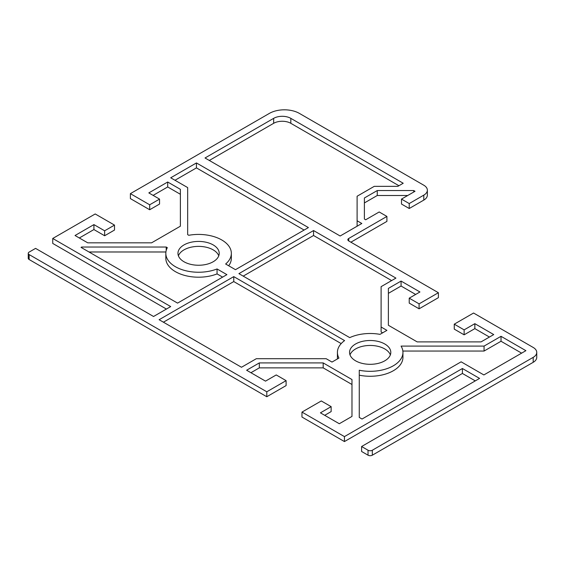 <?xml version="1.0" encoding="UTF-8"?>
<svg xmlns="http://www.w3.org/2000/svg" width="565" height="565" viewBox="0 0 565 565"><rect width="100%" height="100%" fill="white"/><g stroke="black" fill="none" stroke-linecap="round" stroke-linejoin="round"><path stroke-width="0.85" d="M130.381 193.647L149.683 204.791L159.549 199.099L159.549 204.05L149.683 209.749L130.381 198.597L130.381 193.647L269.371 113.403A21.237 12.261 180 0 1 299.401 113.403L423.807 185.228A12.133 7.006 180 0 1 427.359 190.179A12.133 7.006 180 0 1 423.807 195.13L409.222 203.555L409.222 208.506L423.807 200.088A12.133 7.006 0 0 0 427.359 195.13L427.359 190.179M409.222 208.506L401.496 204.05L401.496 199.099L409.222 203.555M407.718 195.504L377.258 195.504L364.39 202.934M350.879 242.194L386.912 221.388L386.912 216.43L348.732 238.472A3.037 1.752 0 0 0 347.842 239.715A3.037 1.752 0 0 0 348.732 240.951L438.391 292.719L438.391 297.67L419.089 308.815L409.222 303.115L409.222 298.165L419.089 303.864L438.391 292.719M415.656 294.45L401.065 286.031L388.381 293.355M489.438 337.051L474.854 328.625L464.126 334.819L454.26 329.127L454.26 324.169L464.126 329.868L474.854 323.674L493.732 334.572L481.041 341.896L417.189 341.896L388.381 325.271L388.381 288.397L401.065 281.073L419.943 291.971L409.222 298.165M533.198 362.313A12.133 7.006 0 0 0 536.75 357.355L536.75 352.405A12.133 7.006 180 0 1 533.198 357.355L372.328 450.234A3.037 1.752 180 0 1 368.034 450.234L361.6 446.52L361.6 451.477L368.034 455.192A3.037 1.752 0 0 0 372.328 455.192L533.198 362.313L533.198 357.355M475.285 380.888L462.41 373.458L344.445 441.569L344.445 436.611L301.971 412.097L301.971 417.048L344.445 441.569M286.102 380.641L286.102 385.591L266.793 396.736L266.793 391.785L286.102 380.641L276.236 374.941L265.508 381.135L246.637 370.237L259.321 362.914L323.18 362.914L351.981 379.546L351.981 416.412L339.297 423.736L320.419 412.838L331.147 406.645L331.147 411.595L324.713 415.317M351.981 384.497L323.18 367.864L259.321 367.864L250.924 372.716M266.793 391.785L29.14 254.575A3.037 1.752 180 0 1 28.25 253.339L28.25 258.29A3.037 1.752 0 0 0 29.14 259.526L266.793 396.736M166.414 309.062L52.736 243.43L52.736 238.472L95.203 213.958L114.504 225.103L114.504 230.054L104.638 235.753L93.917 229.56L79.333 237.978M180.383 194.282L167.699 186.959L153.115 195.384M218.761 255.811A20.63 11.907 0 0 0 213.174 249.871A20.63 11.907 0 0 0 192.729 246.87A20.63 11.907 0 0 0 178.413 255.811M390.359 354.884A20.63 11.907 0 0 0 384.765 348.937A20.63 11.907 0 0 0 364.326 345.942A20.63 11.907 0 0 0 350.003 354.884M231.346 253.339A32.763 18.913 0 0 0 188.781 235.287L187.665 234.645L187.665 187.587L170.701 177.798L196.443 162.939L308.405 227.575L235.478 269.682L225.64 264.003A32.763 18.913 0 0 0 231.346 253.339L231.346 258.29A32.763 18.913 180 0 1 228.684 265.762M304.118 230.054L196.443 167.89L174.995 180.27M222.61 277.111L217.059 273.912A32.763 18.913 180 0 1 183.293 275.014A32.763 18.913 180 0 1 165.828 258.29L165.828 253.339A32.763 18.913 0 0 0 183.293 270.063A32.763 18.913 0 0 0 217.059 268.954L226.904 274.639L177.565 303.115L81.042 247.392L81.671 247.032L166.216 247.032L167.332 247.675A32.763 18.913 0 0 0 165.828 253.339M165.912 251.983L89.002 251.983M337.524 358.874A32.763 18.913 180 0 1 337.418 357.355L337.418 352.405A32.763 18.913 0 0 0 338.922 358.069L332.001 362.066L326.196 358.711L256.305 358.711L241.488 367.264L159.118 319.712L233.762 276.617L344.586 340.603A32.763 18.913 0 0 0 337.418 352.405M341.196 343.598L233.762 281.568L163.412 322.191M382.625 332.841L381.107 331.966L381.107 327.008L386.912 330.363L379.991 334.36A32.763 18.913 0 0 0 349.735 337.63L238.91 273.644L313.554 230.548L395.924 278.1L381.107 286.66L381.107 327.008M391.63 280.579L313.554 235.506L243.204 276.123M521.615 353.146L501.021 341.26L484.057 351.056L402.859 351.056M402.944 352.405A32.763 18.913 0 0 0 401.065 346.098L484.057 346.098L501.021 336.309L525.902 350.674L483.866 374.941L461.125 361.819L362.031 419.032L359.262 417.429L359.262 370.237A32.763 18.913 0 0 0 402.944 352.405L402.944 357.355A32.763 18.913 180 0 1 359.262 375.188M398.925 185.723L290.82 123.311A12.133 7.006 0 0 0 273.658 123.311L209.311 160.46M357.525 225.972L357.108 225.732L357.108 220.774L361.819 223.493L340.151 236.001L205.024 157.981L273.658 118.353A12.133 7.006 180 0 1 290.82 118.353L403.212 183.244L397.838 186.351L374.242 186.351L357.108 196.239L357.108 220.774M159.549 199.099L148.828 192.905L167.699 182.008L180.383 189.332L180.383 226.198L151.582 242.83L87.723 242.83L75.039 235.506L93.917 224.609L104.638 230.795L114.504 225.103M52.736 238.472L170.701 306.583L153.546 316.492L35.574 248.381L29.14 252.096A3.037 1.752 180 0 0 28.25 253.339M331.147 406.645L321.28 400.952L301.971 412.097M344.445 436.611L462.41 368.507L479.572 378.409L361.6 446.52M454.26 324.169L473.569 313.024L533.198 347.454A12.133 7.006 180 0 1 536.75 352.405M386.912 216.43L379.193 211.974L365.675 219.778L364.39 219.036L364.39 197.983L377.258 190.553L413.721 190.553L415.014 191.295L401.496 199.099M183.999 261.757A20.63 11.907 180 0 1 177.961 253.339A20.63 11.907 180 0 1 190.695 242.336A20.63 11.907 180 0 1 213.174 244.913A20.63 11.907 180 0 1 219.213 253.339A20.63 11.907 180 0 1 206.479 264.342A20.63 11.907 180 0 1 183.999 261.757M355.597 360.823A20.63 11.907 180 0 1 349.551 352.405A20.63 11.907 180 0 1 362.285 341.401A20.63 11.907 180 0 1 384.765 343.986A20.63 11.907 180 0 1 390.811 352.405A20.63 11.907 180 0 1 378.077 363.408A20.63 11.907 180 0 1 355.597 360.823M501.021 336.309L501.021 341.26M484.057 346.098L484.057 351.056M313.554 230.548L313.554 235.506M233.762 276.617L233.762 281.568M217.059 268.954L217.059 273.912M166.216 247.032L166.216 250.429M81.671 247.032L81.671 247.753M196.443 162.939L196.443 167.89M462.41 368.507L462.41 373.458M413.721 190.553L413.721 192.036M377.258 190.553L377.258 195.504M474.854 323.674L474.854 328.625M464.126 329.868L464.126 334.819M419.089 303.864L419.089 308.815M401.065 281.073L401.065 286.031M259.321 362.914L259.321 367.864M323.18 362.914L323.18 367.864M167.699 182.008L167.699 186.959M149.683 204.791L149.683 209.749M104.638 230.795L104.638 235.753M93.917 224.609L93.917 229.56M423.807 195.13L423.807 200.088M348.732 240.951L348.732 238.472M29.14 259.526L29.14 254.575M372.328 455.192L372.328 450.234M368.034 450.234L368.034 455.192M290.82 118.353L290.82 123.311M273.658 118.353L273.658 123.311"/></g></svg>
